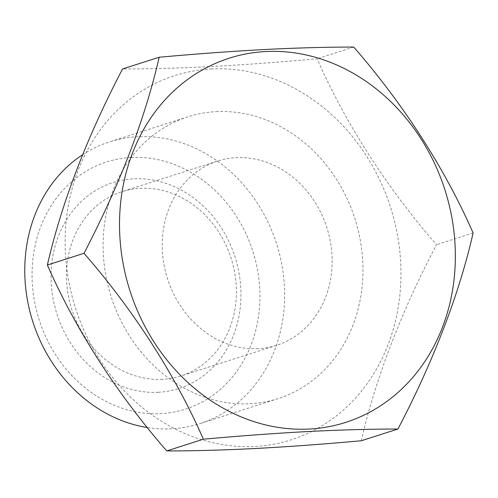 <?xml version="1.0" encoding="UTF-8"?>
<svg xmlns="http://www.w3.org/2000/svg" width="498" height="498" viewBox="0 0 498 498"><rect width="100%" height="100%" fill="white"/><g stroke="black" fill="none" stroke-linecap="round" stroke-linejoin="round"><path stroke-width="0.37" stroke-dasharray="2.49 1.87" d="M258.232 348.668A96.73 83.664 -107.7 0 1 164.701 268.223A96.73 83.664 -107.7 0 1 217.701 161.047A96.73 83.664 -107.7 0 1 236.133 157.685A96.73 83.664 -107.7 0 1 329.664 238.131A96.73 83.664 -107.7 0 1 276.664 345.307A96.73 83.664 -107.7 0 1 258.232 348.668M162.491 379.308A96.73 83.664 -107.7 0 1 68.961 298.862A96.73 83.664 -107.7 0 1 121.96 191.686A96.73 83.664 -107.7 0 1 140.392 188.325A96.73 83.664 -107.7 0 1 233.923 268.771A96.73 83.664 -107.7 0 1 180.923 375.946A96.73 83.664 -107.7 0 1 162.491 379.308M158.352 392.281A108.11 93.512 -107.7 0 1 51.848 290.477A108.11 93.512 -107.7 0 1 133.651 178.832A108.11 93.512 -107.7 0 1 240.154 280.635A108.11 93.512 -107.7 0 1 158.352 392.281M131.186 157.486A129.735 112.212 -107.7 0 1 258.985 279.652A129.735 112.212 -107.7 0 1 160.823 413.626A129.735 112.212 -107.7 0 1 33.017 291.461A129.735 112.212 -107.7 0 1 131.186 157.486M82.593 154.747A147.943 127.961 -107.7 0 1 109.616 141.868A147.943 127.961 -107.7 0 1 137.809 136.726A147.943 127.961 -107.7 0 1 280.853 259.763A147.943 127.961 -107.7 0 1 199.798 423.674A147.943 127.961 -107.7 0 1 171.605 428.815A147.943 127.961 -107.7 0 1 147.327 427.521M216.138 111.658A147.943 127.961 -107.7 0 1 359.189 234.695A147.943 127.961 -107.7 0 1 278.133 398.605A147.943 127.961 -107.7 0 1 249.94 403.747A147.943 127.961 -107.7 0 1 106.889 280.716A147.943 127.961 -107.7 0 1 187.945 116.8A147.943 127.961 -107.7 0 1 216.138 111.658M211.202 68.967A191.188 165.361 -107.7 0 1 399.545 249.006A191.188 165.361 -107.7 0 1 254.876 446.438A191.188 165.361 -107.7 0 1 66.533 266.405A191.188 165.361 -107.7 0 1 211.202 68.967M361.299 440.761C374.757 380.883 401.195 311.835 436.478 244.692C387.083 188.101 344.996 122.639 317.108 58.795C280.343 62.126 245.159 64.703 211.569 66.52C178.832 68.176 149.163 68.992 122.552 68.961M473.1 232.971L436.478 244.692M353.729 47.073L317.108 58.795M217.701 161.047L121.96 191.686M278.133 398.605L199.798 423.674M187.945 116.8L109.616 141.868M276.664 345.307L180.923 375.946"/><path stroke-width="0.75" d="M265.602 51.562A191.188 165.361 -107.7 0 1 453.939 231.595A191.188 165.361 -107.7 0 1 309.277 429.033A191.188 165.361 -107.7 0 1 120.933 248.994A191.188 165.361 -107.7 0 1 265.602 51.562M397.921 429.039C371.682 429.002 342.014 429.818 308.909 431.48C275.755 433.266 240.578 435.843 203.371 439.205L166.749 450.927C193.355 450.951 223.029 450.142 255.767 448.486C289.357 446.662 324.534 444.091 361.299 440.761L397.921 429.039C433.204 361.897 459.642 292.849 473.1 232.971C445.206 169.133 403.125 103.665 353.729 47.073C327.491 47.036 297.816 47.852 264.712 49.514C231.564 51.3 196.38 53.877 159.179 57.239L122.552 68.961C86.708 137.629 61.646 202.979 47.378 265.029C75.111 328.549 117.117 394.043 166.749 450.927M147.327 427.521A147.943 127.961 -107.7 0 1 29.32 309.146A147.943 127.961 -107.7 0 1 82.593 154.747M203.371 439.205C175.638 375.685 133.632 310.192 84 253.308C119.844 184.64 144.906 119.283 159.179 57.239M84 253.308L47.378 265.029"/></g></svg>
